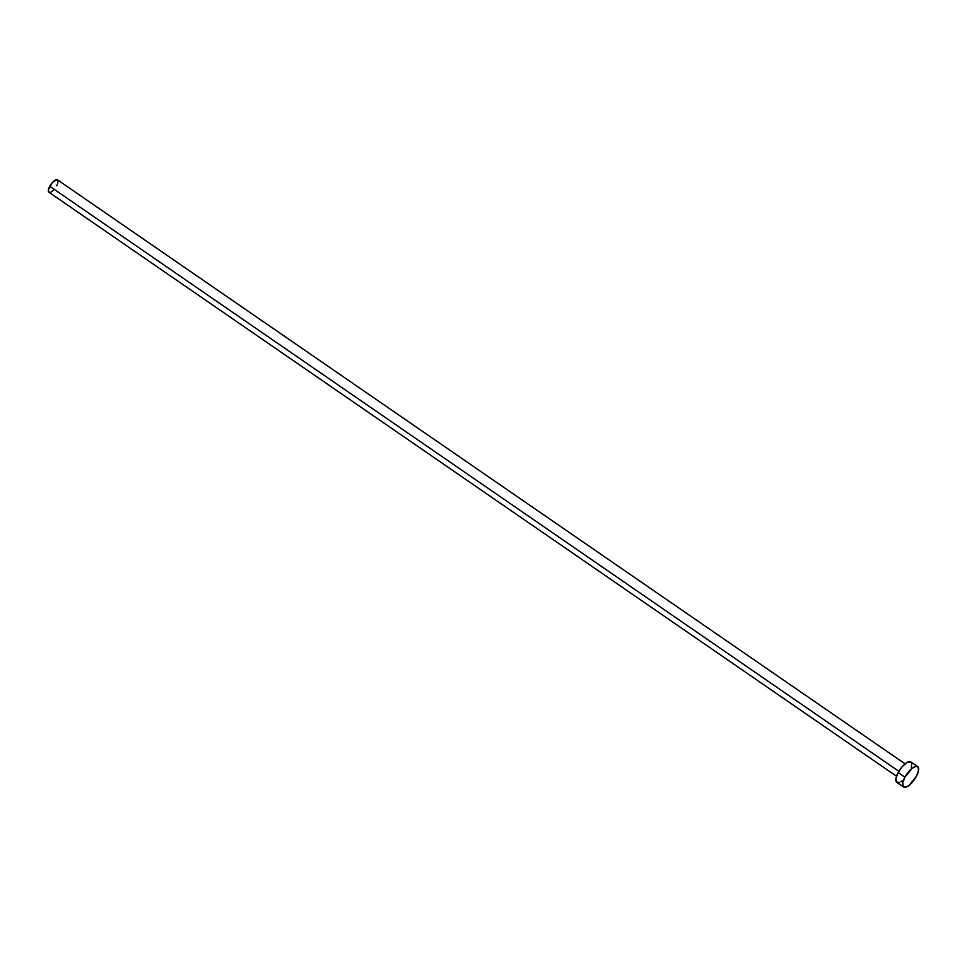 <?xml version="1.0" encoding="UTF-8"?>
<svg xmlns="http://www.w3.org/2000/svg" width="967" height="967" viewBox="0 0 967 967"><rect width="100%" height="100%" fill="white"/><g stroke="black" fill="none" stroke-linecap="round" stroke-linejoin="round"><path stroke-width="1.45" d="M905.088 763.845L57.488 179.85A7.531 2.841 124.6 0 0 49.752 186.28L898.851 771.328L49.752 186.28A7.531 2.841 124.6 0 0 48.954 192.24L896.542 776.247M917.659 766.601L910.914 761.948A12.402 4.69 124.6 0 0 898.162 772.548L904.907 777.202L898.162 772.548A12.402 4.69 124.6 0 0 896.844 782.363L903.589 787.017A12.402 4.69 -55.4 0 1 904.907 777.202A12.402 4.69 -55.4 0 1 917.659 766.601A12.402 4.69 -55.4 0 1 916.341 776.428A12.402 4.69 -55.4 0 1 903.589 787.017M899.467 782.424L896.494 782.049L895.998 778.338L898.162 772.548L902.247 766.626L906.889 762.564L910.515 761.742L911.736 763.181L911.313 767.762M902.368 780.707L900.869 781.747M916.341 776.428L909.125 785.361L906.224 787.078L903.238 786.703L902.743 782.992L904.907 777.202L912.135 768.257L916.257 766.275L918.021 766.928L918.505 770.626L916.341 776.428M50.55 192.276L48.737 192.046L48.435 189.798L52.23 182.69L56.642 179.644L57.996 180.599L57.73 183.379M57.295 184.564L56.69 185.809M54.212 189.411L51.396 191.865"/></g></svg>
